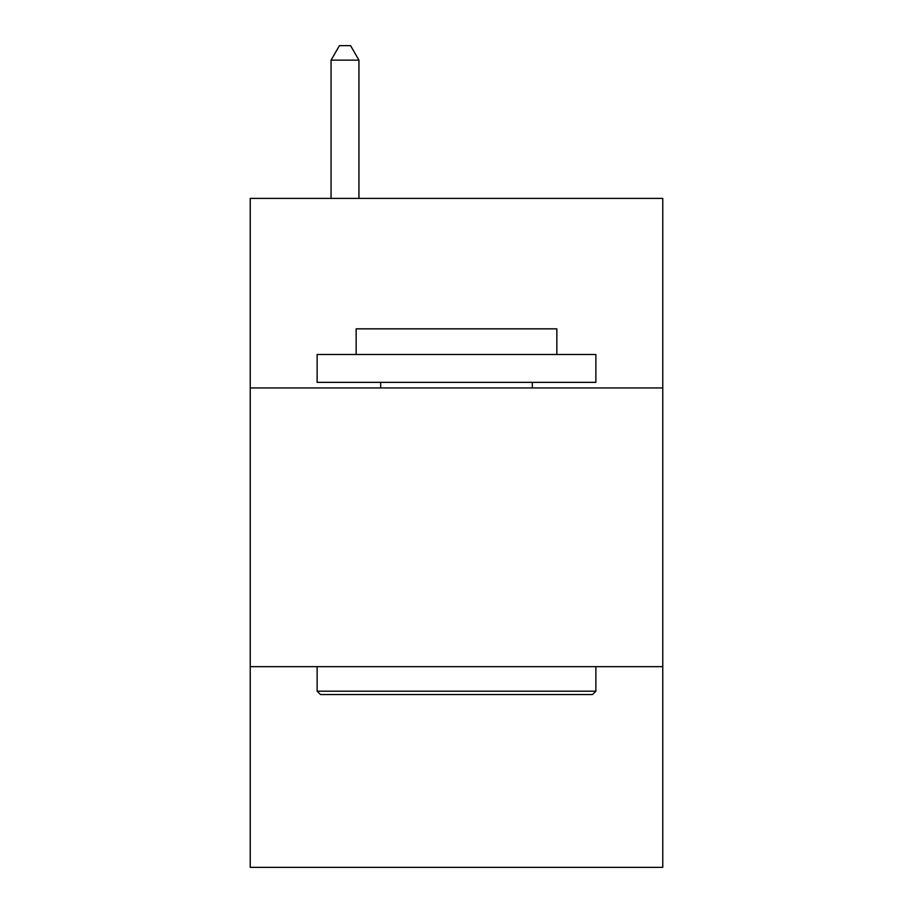 <?xml version="1.0" encoding="UTF-8"?>
<svg xmlns="http://www.w3.org/2000/svg" width="913" height="913" viewBox="0 0 913 913"><rect width="100%" height="100%" fill="white"/><g stroke="black" fill="none" stroke-linecap="round" stroke-linejoin="round"><path stroke-width="1.37" d="M662.758 387.934L662.758 198.395L250.242 198.395L250.242 387.934L662.758 387.934L662.758 867.35L250.242 867.35L250.242 387.934M662.758 666.661L250.242 666.661M320.474 694.542L317.131 691.187L595.869 691.187L592.526 694.542L320.474 694.542M595.869 354.484L595.869 382.353L317.131 382.353L317.131 354.484L595.869 354.484M356.161 354.484L356.161 328.84L556.839 328.84L556.839 354.484M595.869 666.661L595.869 691.187M317.131 666.661L317.131 691.187M532.313 382.353L532.313 387.934M380.687 382.353L380.687 387.934M358.946 198.395L358.946 60.144L331.065 60.144L331.065 198.395M331.065 60.144L339.431 45.65L350.581 45.65L358.946 60.144"/></g></svg>
